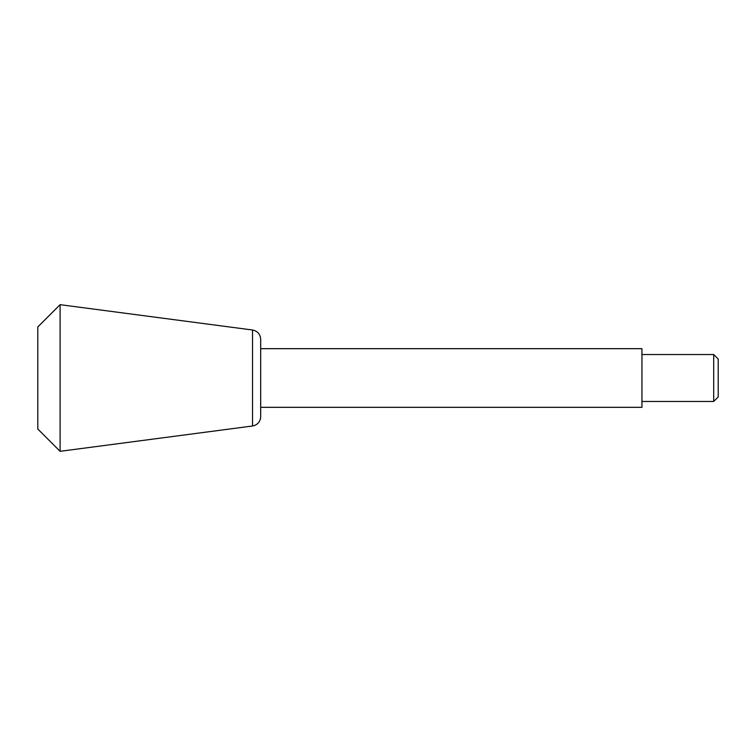 <?xml version="1.0" encoding="UTF-8"?>
<svg xmlns="http://www.w3.org/2000/svg" width="756" height="756" viewBox="0 0 756 756"><rect width="100%" height="100%" fill="white"/><g stroke="black" fill="none" stroke-linecap="round" stroke-linejoin="round"><path stroke-width="1.13" d="M713.702 401.464L713.702 354.536L718.2 359.034L718.2 396.966L713.702 401.464L641.948 401.464M260.688 339.302L260.688 416.698C260.291 421.829 257.569 424.929 252.532 425.997L252.532 330.003C257.569 331.071 260.291 334.171 260.688 339.302L260.688 348.677L641.948 348.677L641.948 407.323L260.688 407.323M252.532 330.003L60.093 304.677L60.093 451.323L252.532 425.997M60.093 304.677L37.8 326.97L37.8 429.03L60.093 451.323M713.702 354.536L641.948 354.536"/></g></svg>
